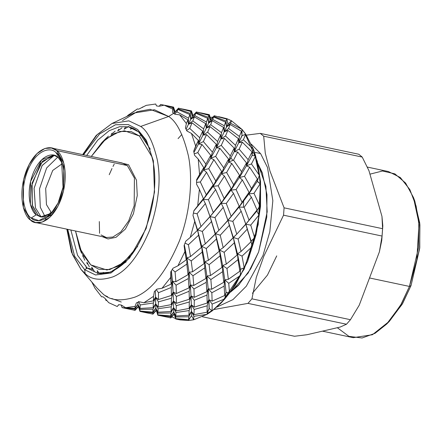 <?xml version="1.0" encoding="UTF-8"?>
<svg xmlns="http://www.w3.org/2000/svg" width="442" height="442" viewBox="0 0 442 442"><rect width="100%" height="100%" fill="white"/><g stroke="black" fill="none" stroke-linecap="round" stroke-linejoin="round"><path stroke-width="0.66" d="M231.498 120.793L228.011 124.08L231.498 120.793L226.961 118.727L231.498 120.793L230.586 123.185L242.023 129.462L241.962 134.921L242.023 129.462L230.586 123.185L231.52 120.782L226.973 118.721L218.619 116.655L226.818 118.677L227.536 122.29L226.818 118.677L218.619 116.655M210.193 117.467L213.105 117.047L210.193 117.467M175.971 318.754L171.43 316.715L175.971 318.754M175.689 318.903L175.247 317.411L175.689 318.903L188.441 320.489L190.784 316.737L188.441 320.489L175.689 318.903L175.546 318.406L175.695 318.92M175.75 318.997L180.038 319.903L188.607 320.5L193.679 319.781L188.596 320.478L193.662 319.748L193.861 316.328L193.662 319.748L191.579 315.687L191.441 311.395L188.817 316.759L188.623 319.71L191.579 315.687L193.662 319.748M130.683 309.45L134.981 310.278L134.948 309.135L137.932 304.35L140.015 308.417L137.932 304.35L139.965 309.4L153.054 309.185L139.965 309.4L139.904 311.046L152.86 312.135L153.054 309.185L155.672 303.82L158.092 308.754L171.247 306.77L158.092 308.754L157.893 312.207L171.037 311.494L171.247 306.77L173.441 300.958L171.308 304.621L158.197 307.091L155.672 303.82L153.153 307.704L140.015 308.417L140.208 304.963L138.523 301.466L140.208 304.963L153.363 302.98L140.208 304.963L140.015 308.417L153.153 307.704L153.363 302.98L155.562 297.173L158.463 299.56L155.562 297.173L158.413 301.892L171.424 298.212L158.413 301.892L158.197 307.091L171.308 304.621L171.424 298.212L173.137 292.101L171.43 295.444L158.463 299.56L158.49 292.703L156.225 289.587L158.49 292.703L171.242 287.466L158.49 292.703L158.463 299.56L171.43 295.444L171.242 287.466L172.43 281.206L175.872 281.681L175.093 271.952L172.264 269.465L175.093 271.952L186.822 264.112L186.894 258.006L191.209 260.902L202.209 252.084L201.707 246.282L206.276 248.537L216.47 238.995L215.414 233.647L220.227 235.221L229.486 225.221L227.901 220.453L239.072 207.083L239.166 206.187L231.172 216.365L239.166 206.187L233.514 193.381L226.271 203.453L231.172 216.365L227.901 220.453L232.851 221.32L241.15 211.149L239.072 207.083L248.874 193.9L249.034 192.309L242.056 202.292L249.034 192.309L242.315 179.888L236.094 189.563L242.056 202.292L239.072 207.083L244.15 207.243L251.399 197.171L248.874 193.9L239.072 207.083L227.901 220.453L218.895 230.348L227.912 220.276L223.271 207.359L214.972 217.536L218.895 230.348L205.315 243.868L215.243 234.166L211.602 221.431L202.342 231.437L205.315 243.868L201.707 246.282L201.331 247.487L190.53 256.526L201.331 247.487L198.591 235.205L188.391 244.746L190.53 256.526L186.894 258.006L188.999 272.278L188.032 274.692L175.872 281.681L188.032 274.692L186.822 264.112L175.093 271.952L175.872 281.681L172.43 281.206L176.071 285.178L188.364 278.537L188.999 272.278L192.977 275.742L204.707 267.902L204.779 261.797L209.094 264.686L220.088 255.868L219.591 250.073L224.16 252.321L234.354 242.785L233.299 237.437L238.111 239.012L247.371 229.011L245.796 224.066L236.779 234.138L245.796 224.066L241.15 211.149L232.851 221.32L236.779 234.138L223.193 247.653L233.122 237.956L229.486 225.221L220.227 235.221L223.193 247.653L219.591 250.073L219.215 251.277L208.414 260.316L219.215 251.277L216.47 238.995L206.276 248.537L208.414 260.316L204.779 261.797L204.105 263.631L192.585 271.769L204.105 263.631L202.209 252.084L191.209 260.902L192.585 271.769L188.999 272.278L190.314 284.991L188.972 287.908L176.347 293.554L188.972 287.908L188.364 278.537L176.071 285.178L176.347 293.554L173.137 292.101L176.375 296.488L189.121 291.256L190.314 284.991L193.955 288.969L206.248 282.327L206.884 276.068L210.862 279.526L222.591 271.692L222.663 265.587L226.978 268.476L237.973 259.658L237.476 253.863L237.1 255.062L226.298 264.106L237.1 255.062L234.354 242.785L224.16 252.321L226.298 264.106L222.663 265.587L221.989 267.421L210.464 275.559L221.989 267.421L220.088 255.868L209.094 264.686L210.464 275.559L206.884 276.068L205.917 278.482L193.751 285.471L205.917 278.482L204.707 267.902L192.977 275.742L193.751 285.471L190.314 284.991L191.021 295.891L189.314 299.234L176.347 303.35L189.314 299.234L189.121 291.256L176.375 296.488L176.347 303.35L173.441 300.958L176.297 305.676L189.309 302.002L191.021 295.891L194.259 300.278L207.005 295.046L208.199 288.781L211.84 292.753L224.127 286.118L211.84 292.753L212.116 301.129L224.735 295.488L224.127 286.118L224.768 279.852L223.801 282.272L211.635 289.261L223.801 282.272L222.591 271.692L210.862 279.526L211.635 289.261L208.199 288.781L206.85 291.698L194.231 297.344L206.85 291.698L206.248 282.327L193.955 288.969L194.231 297.344L191.021 295.891L191.325 304.748L189.132 310.56L191.325 304.748L194.182 309.466L207.193 305.792L194.182 309.466L193.961 314.665L207.077 312.201L207.193 305.792L208.906 299.682L207.199 303.019L194.226 307.14L207.199 303.019L207.005 295.046L194.259 300.278L194.226 307.14L191.325 304.748L189.193 308.411L176.082 310.875L189.193 308.411L189.309 302.002L176.297 305.676L176.082 310.875L173.557 307.604L175.977 312.544L189.132 310.56L188.916 315.284L189.132 310.56L175.977 312.544L175.778 315.997L188.916 315.284L191.441 311.395L193.861 316.328L206.856 314.378L208.856 309.096L206.856 314.378L193.861 316.328L191.441 311.395L191.579 315.687M212.127 310.914L224.873 298.853L220.68 303.411L212.127 310.914L207.022 314.345L193.679 319.781L207.022 314.345L212.127 310.914L207.016 314.284L212.11 310.853L212.138 304.068L212.11 310.853L209.21 308.472L208.906 299.682L212.138 304.068L224.74 298.902L212.138 304.068L208.906 299.682L212.116 301.129L208.906 299.682L208.199 288.781L211.635 289.261L210.862 279.526L206.884 276.068L210.464 275.559L209.094 264.686L204.779 261.797L208.414 260.316L206.276 248.537L201.707 246.282L205.315 243.868L202.342 231.437L211.602 221.431L210.016 216.663L214.972 217.536L223.271 207.359L221.188 203.292L226.271 203.453L233.514 193.381L230.995 190.11L236.094 189.563L242.315 179.888L239.409 177.496L244.509 176.275L249.664 167.253L246.454 165.805L239.409 177.496L246.454 165.805L246.498 162.899L237.724 152.054L233.558 160.159L241.608 171.689L246.498 162.899L241.608 171.689L239.409 177.496L230.995 190.11L239.409 177.496L239.52 175.22L231.779 163.468L226.624 172.49L233.614 184.745L239.52 175.22L233.614 184.745L230.995 190.11L221.188 203.292L230.995 190.11L231.149 188.519L224.431 176.098L218.21 185.778L224.171 198.508L231.149 188.519L221.188 203.292L210.016 216.663L221.188 203.292L221.282 202.397L215.63 189.59L208.386 199.662L213.287 212.574L221.282 202.397L210.016 216.663L206.005 221.111L210.027 216.486L205.386 203.574L197.088 213.746L201.016 226.564L210.027 216.486L201.016 226.564L197.53 229.857L202.342 231.437L197.53 229.857L197.359 230.376L194.795 221.21L190.253 237.409L197.359 230.376L190.253 237.409L185.745 241.205L190.253 237.409L194.795 221.21L192.977 215.414L193.878 210.696L203.397 198.607L199.392 189.347L197.696 205.944L193.878 210.696L192.977 215.414L197.359 230.376L201.016 226.564L197.088 213.746L205.386 203.574L203.303 199.502L208.386 199.662L215.63 189.59L213.11 186.325L218.21 185.778L224.431 176.098L221.53 173.706L226.624 172.49L231.779 163.468L228.569 162.015L233.558 160.159L237.724 152.054L234.288 151.578L239.144 149.147L242.338 142.191L238.757 142.7L234.288 151.578L238.757 142.7L238.442 138.722L227.84 130.379L225.497 135.976L235.481 145.313L238.442 138.722L235.481 145.313L234.288 151.578L228.569 162.015L234.288 151.578L234.161 148.092L224.453 138.407L221.265 145.363L230.288 155.904L234.161 148.092L230.288 155.904L228.569 162.015L221.53 173.706L228.569 162.015L228.613 159.109L219.84 148.269L215.674 156.369L223.724 167.899L228.613 159.109L223.724 167.899L221.53 173.706L213.11 186.325L221.53 173.706L221.641 171.43L213.9 159.678L208.74 168.7L215.729 180.96L221.641 171.43L215.729 180.96L213.11 186.325L203.303 199.502L213.11 186.325L213.265 184.728L206.547 172.308L200.325 181.988L206.287 194.718L213.265 184.728L203.303 199.502L193.834 210.928L203.303 199.502L203.397 198.607L197.696 205.944L199.392 189.347L196.568 184.275L196.624 179.679L203.756 167.645L198.237 159.103L199.563 174.474L196.624 179.679L196.568 184.275L199.392 189.347L203.397 198.607L203.303 199.502L206.287 194.718L200.325 181.988L206.547 172.308L203.646 169.921L208.74 168.7L213.9 159.678L210.69 158.225L215.674 156.369L219.84 148.269L216.403 147.788L221.265 145.363L224.453 138.407L220.873 138.915L225.497 135.976L227.84 130.379L224.199 131.86L220.873 138.915L224.199 131.86L223.602 127.456L212.254 120.649L210.707 124.727L221.508 132.65L223.602 127.456L221.508 132.65L220.873 138.915L216.403 147.788L220.873 138.915L220.558 134.932L209.956 126.594L207.618 132.191L217.597 141.523L220.558 134.932L217.597 141.523L216.403 147.788L210.69 158.225L216.403 147.788L216.276 144.307L206.569 134.617L203.381 141.573L212.403 152.114L216.276 144.307L212.403 152.114L210.69 158.225L203.646 169.921L210.69 158.225L210.735 155.319L201.961 144.479L197.789 152.578L205.839 164.109L210.735 155.319L205.839 164.109L203.646 169.921L196.624 180.518L203.646 169.921L203.756 167.645L199.563 174.474L198.237 159.103L194.513 155.208L193.718 151.181L198.392 140.517L191.447 133.434L195.662 146.07L193.718 151.181L194.513 155.208L198.237 159.103L203.756 167.645L203.646 169.921L205.839 164.109L197.789 152.578L201.961 144.479L198.519 143.998L203.381 141.573L206.569 134.617L202.988 135.125L207.618 132.191L209.956 126.594L206.32 128.075L210.707 124.727L212.254 120.649L208.646 123.069L206.32 128.075L208.646 123.069L207.762 118.345L195.74 113.196L194.823 115.605L206.386 121.97L207.762 118.345L206.386 121.97L206.32 128.075L202.988 135.125L206.32 128.075L205.718 123.672L194.37 116.859L192.822 120.937L203.629 128.865L205.718 123.672L203.629 128.865L202.988 135.125L198.519 143.998L202.988 135.125L202.674 131.141L192.071 122.804L189.734 128.401L199.712 137.738L202.674 131.141L199.712 137.738L198.519 143.998L193.966 152.368L198.519 143.998L198.392 140.517L195.662 146.07L191.447 133.434L187.016 131.064L185.447 127.998L186.375 123.517L187.833 119.881L179.69 114.854L186.375 123.517L185.447 127.998L187.016 131.064L191.447 133.434L198.392 140.517L198.519 143.998L199.712 137.738L189.734 128.401L192.071 122.804L188.436 124.285L192.822 120.937L194.37 116.859L190.762 119.279L194.823 115.605L195.74 113.196L192.259 116.489L190.762 119.279L192.259 116.489L190.999 111.544L178.485 108.152L178.104 108.815L190.264 113.484L190.999 111.544L190.264 113.484L190.762 119.279L188.436 124.285L190.762 119.279L189.878 114.561L177.855 109.406L176.938 111.815L188.507 118.18L189.878 114.561L188.507 118.18L188.436 124.285L186.099 129.235L188.436 124.285L187.833 119.881L186.375 123.517L179.69 114.854L174.8 114.202L172.612 112.401L172.618 109.025L173.12 107.76L164.109 105.179L172.618 109.025L172.612 112.401L173.717 113.274L168.645 116.484C176.75 121.616 183.342 134.76 188.419 155.91C192.767 177.248 190.867 211.21 179.375 241.017C166.325 271.88 151.556 290.571 135.075 297.079C120.213 301.809 109.18 300.433 101.964 292.947C109.18 300.433 120.213 301.809 135.075 297.079C151.556 290.571 166.325 271.88 179.375 241.017C190.867 211.21 192.767 177.248 188.419 155.91C183.342 134.76 176.75 121.616 168.645 116.484L173.717 113.274L174.8 114.202L179.69 114.854L187.833 119.881L188.436 124.285L188.507 118.18L176.938 111.815L177.855 109.406L174.375 112.699L178.485 108.152L190.999 111.544L192.259 116.489L195.988 112.6L208.149 117.268L208.884 115.334L196.37 111.942L195.988 112.6L196.37 111.942L208.884 115.334L208.149 117.268L208.646 123.069L212.707 119.395L224.271 125.755L225.647 122.136L213.619 116.986L212.707 119.395L213.619 116.986L210.138 120.279L213.873 116.39L226.033 121.058L226.768 119.125L214.254 115.727L213.873 116.39L214.254 115.727L226.768 119.125L226.033 121.058L226.531 126.86L230.586 123.185L226.531 126.86L228.011 124.08L224.199 131.86L228.591 128.517L239.393 136.44L241.487 131.246L230.133 124.44L228.591 128.517L230.133 124.44L226.531 126.86L225.647 122.136L224.271 125.755L224.199 131.86L226.531 126.86L226.033 121.058L213.873 116.39L210.138 120.279L208.646 123.069L210.138 120.279L208.884 115.334L210.138 120.279L209.083 114.931L209.37 114.771L209.083 114.931L209.37 114.771L209.083 114.931L210.138 120.279L213.619 116.986L225.647 122.136L226.531 126.86L230.133 124.44L241.487 131.246L239.393 136.44L238.757 142.7L243.382 139.766L253.249 148.987L252.062 155.252L253.249 148.987L243.382 139.766L245.697 134.23L243.382 139.766L238.757 142.7L242.061 135.705L245.735 134.186L242.161 129.55L231.52 120.782L242.161 129.55L245.735 134.186L253.365 149.114L245.735 134.186M224.74 298.902L225.934 292.637L224.74 298.902L229.37 293.123L224.873 298.853L229.514 293.057L240.459 275.504L244.177 267.907L252.227 246.603L254.658 237.945L259.029 214.967L259.935 206.099L260.2 183.701L259.493 175.491L255.614 155.866L253.365 149.114L255.614 155.866L259.493 175.491L260.2 183.701L259.935 206.099L259.029 214.967L254.658 237.945L252.227 246.603L244.177 267.907L240.459 275.504L229.514 293.057L224.873 298.853M240.338 275.576L240.415 269.471L240.338 275.576L244.05 267.996L240.338 275.576L228.741 283.316L229.514 292.941L226.072 292.471L224.768 279.852L228.741 283.316L240.459 275.504M252.122 246.686L251.067 241.332L252.122 246.686L254.553 238.045L252.122 246.686L242.045 256.111L244.161 267.758L240.52 269.25L237.476 253.863L242.045 256.111L252.227 246.603M252.128 155.451L252.045 151.882L248.166 159.689L252.045 151.882L242.338 142.191L239.144 149.147L248.166 159.689L246.454 165.805L252.128 155.451L246.454 165.805L251.443 163.943L255.564 155.938L252.128 155.451L255.564 155.938L253.321 149.186L255.564 155.938L251.443 163.943L259.399 175.336L257.205 181.148L260.128 183.789L259.426 175.584L260.128 183.789L253.973 193.353L259.874 205.933L256.863 210.983L258.94 215.061L259.852 206.204L258.94 215.061L250.736 225.111L254.62 237.779L251.139 241.078L245.78 224.243L241.768 228.691L245.78 224.243L250.736 225.111L259.029 214.967M260.128 183.789L257.227 181.391L248.874 193.9L253.973 193.353L260.2 183.701M242.133 129.594L245.697 134.23L242.133 129.594M156.098 309.859L157.788 314.837L157.844 313.19L157.788 314.837L170.745 315.919L170.932 312.969L157.844 313.19L155.816 308.135L152.827 312.925L139.926 311.328L140.208 311.168L139.926 311.328L139.777 310.825L139.926 311.339L139.164 308.825L139.926 311.328L152.827 312.925L152.866 314.069L152.827 312.925L155.816 308.135L156.197 310.069L152.926 314.157L156.302 310.422M148.567 313.234L152.866 314.069L156.197 310.069L155.816 308.135L157.844 313.19L170.932 312.969L173.557 307.604L171.037 311.494L157.893 312.207L155.816 308.135L152.86 312.135L139.904 311.046L138.313 306.278L135.042 310.372L133.158 309.947L135.042 310.372L138.418 306.632M107.052 300.798L105.765 300.173L105.583 299.068L105.765 300.173L107.052 300.798M101.643 296.853L94.958 288.184L101.643 296.853L102.958 296.742L101.643 296.853M158.092 314.958L157.811 315.118L157.661 314.616L157.811 315.129L156.893 312.14L157.811 315.118L158.092 314.958M173.977 313.649L175.673 318.621L175.728 316.98L173.695 311.925L174.082 313.859L173.695 311.925L170.711 316.71L170.75 317.859L174.082 313.859L170.805 317.947L174.181 314.212M157.871 315.207L170.75 317.859L170.711 316.71L157.811 315.118L170.711 316.71L173.695 311.925L173.557 307.604L176.082 310.875L176.297 305.676L173.441 300.958L176.347 303.35L176.375 296.488L173.137 292.101L176.347 293.554L176.071 285.178L172.43 281.206L171.087 284.123L170.678 277.454L162.004 288.294L171.087 284.123L162.004 288.294L156.965 289.085L162.004 288.294L170.678 277.454L170.778 271.824L173.026 268.217L177.949 265.786L186.226 259.841L184.9 251.57L177.949 265.786L173.026 268.217L170.778 271.824L171.087 284.123L172.43 281.206L171.391 270.863L173.137 292.101L172.43 281.206L171.242 287.466L171.43 295.444L173.137 292.101L173.441 300.958L173.137 292.101L171.424 298.212L171.308 304.621L173.441 300.958L173.557 307.604L173.441 300.958L171.247 306.77L171.037 311.494L173.557 307.604L170.932 312.969L170.745 315.919L173.695 311.925L175.778 315.997L175.977 312.544L173.557 307.604L173.695 311.925L175.728 316.98L175.673 318.621L188.623 319.71L188.817 316.759L175.728 316.98L188.817 316.759L191.441 311.395L191.325 304.748L194.226 307.14L194.259 300.278L191.021 295.891L194.231 297.344L193.955 288.969L190.314 284.991L193.751 285.471L192.977 275.742L188.999 272.278L192.585 271.769L191.209 260.902L186.894 258.006L186.226 259.841L177.949 265.786L184.9 251.57L184.093 245.586L185.745 241.205L184.093 245.586L186.226 259.841L186.894 258.006L190.53 256.526L188.391 244.746L198.591 235.205L197.53 229.857L192.988 215.364L197.53 229.857L201.707 246.282L197.53 229.857L201.331 247.487L201.707 246.282L204.779 261.797L201.707 246.282L202.209 252.084L204.105 263.631L204.779 261.797L206.884 276.068L204.779 261.797L204.707 267.902L205.917 278.482L206.884 276.068L208.199 288.781L206.884 276.068L206.248 282.327L206.85 291.698L208.199 288.781L208.906 299.682L207.193 305.792L207.077 312.201L209.21 308.472L212.11 310.853M152.926 314.157L151.042 313.737L152.926 314.157L156.197 310.069L152.866 314.069M175.247 317.411L174.778 315.931L175.247 317.411M170.805 317.947L168.927 317.522L170.805 317.947L174.082 313.859L170.75 317.859M198.248 112.362L209.083 114.931L198.248 112.362M210.127 117.274L210.862 119.478L210.127 117.274M127.821 115.373L137.374 108.964L126.346 116.688M142.49 107.025L143.318 106.942L142.49 107.025L142.131 107.616L142.49 107.025M180.369 108.577L191.485 110.981L191.198 111.141L191.485 110.981L191.198 111.141L192.259 116.489L191.198 111.141L180.369 108.577M227.939 123.948L226.768 119.125L227.984 123.926M210.138 120.279L214.254 115.727M210.978 119.821L209.37 114.771L210.978 119.821M192.248 113.484L192.983 115.688L192.248 113.484M146.236 105.356L155.733 104.014L156.479 105.914L155.733 104.014L146.236 105.356L138.628 109.174L137.374 108.964L138.628 109.174L146.236 105.356M160.661 104.45L173.601 107.196L173.314 107.351L173.601 107.196L173.314 107.351L174.375 112.699L173.91 113.434L174.375 112.699L173.12 107.76L172.618 109.025L164.109 105.179L159.07 106.273L156.479 105.914L159.07 106.273L164.109 105.179L173.12 107.76L174.375 112.699L173.314 107.351L160.661 104.45L159.308 106.13L160.661 104.45M174.375 112.699L177.855 109.406L189.878 114.561L190.762 119.279L190.264 113.484L178.104 108.815L174.375 112.699L178.485 108.152M175.209 112.24L173.601 107.196L175.209 112.24M174.573 114.003L176.938 111.815L174.573 114.003M257.205 181.148L259.399 175.336L251.443 163.943L246.454 165.805L248.166 159.689L239.144 149.147L234.288 151.578L235.481 145.313L225.497 135.976L220.873 138.915L221.508 132.65L210.707 124.727L206.32 128.075L206.386 121.97L194.823 115.605L190.762 119.279L194.37 116.859L205.718 123.672L206.32 128.075L209.956 126.594L220.558 134.932L220.873 138.915L224.453 138.407L234.161 148.092L234.288 151.578L237.724 152.054L246.498 162.899L246.454 165.805L249.664 167.253L257.404 179.01L249.664 167.253L244.509 176.275L251.498 188.535L257.404 179.01L251.498 188.535L248.874 193.9L257.227 181.391L257.404 179.01L257.294 181.22M186.48 130.495L189.734 128.401L186.48 130.495M258.94 215.061L256.863 210.983L257.051 209.972L251.399 197.171L244.15 207.243L249.056 220.149L257.051 209.972L245.78 224.243L256.863 210.983L245.78 224.243L249.056 220.149L244.15 207.243L239.072 207.083L242.056 202.292L236.094 189.563L230.995 190.11L233.614 184.745L226.624 172.49L221.53 173.706L223.724 167.899L215.674 156.369L210.69 158.225L212.403 152.114L203.381 141.573L198.519 143.998L201.961 144.479L210.735 155.319L210.69 158.225L213.9 159.678L221.641 171.43L221.53 173.706L224.431 176.098L231.149 188.519L230.995 190.11L233.514 193.381L239.166 206.187L239.072 207.083L241.15 211.149L245.746 224.149M194.276 153.91L197.789 152.578L194.276 153.91M245.752 224.182L251.006 241.746L251.172 241.238L251.006 241.746L247.371 229.011L238.111 239.012L241.078 251.443L251.006 241.746L241.078 251.443L237.476 253.863L241.078 251.443L238.111 239.012L233.299 237.437L236.779 234.138L232.851 221.32L227.901 220.453L223.884 224.901L231.172 216.365L226.271 203.453L221.188 203.292L224.171 198.508L218.21 185.778L213.11 186.325L215.729 180.96L208.74 168.7L203.646 169.921L206.547 172.308L213.265 184.728L213.11 186.325L215.63 189.59L221.282 202.397L221.188 203.292L223.271 207.359L227.868 220.359M196.607 182.397L200.325 181.988L196.607 182.397M193.436 213.105L197.088 213.746L193.436 213.105M185.049 243.089L188.391 244.746L185.049 243.089M153.429 300.831L153.518 296.328L143.965 302.737L153.429 300.831L143.965 302.737L139.136 301.77L143.965 302.737L153.518 296.328L154.341 291.571L156.965 289.085L154.341 291.571L153.518 296.328L153.429 300.831L154.28 299.289L153.429 300.831M155.562 297.173L154.28 299.289L155.562 297.173L155.346 290.648L155.672 303.82L158.197 307.091L158.413 301.892L155.562 297.173L153.363 302.98L153.153 307.704L155.672 303.82L155.562 297.173M138.213 306.068L139.904 311.046L139.965 309.4L137.932 304.35L137.042 305.494L137.932 304.35L137.827 302.334L137.932 304.35L134.948 309.135L122.042 307.538L134.948 309.135L134.981 310.278L136.335 308.599L134.981 310.278M134.976 308.345L135.097 306.345L125.605 307.687L134.976 308.345L125.605 307.687L121.279 305.03L122.047 307.555L121.279 305.03L125.605 307.687L135.097 306.345L136.39 302.886L139.136 301.77L136.39 302.886L135.097 306.345L134.976 308.345L136.175 306.66L134.976 308.345M135.042 310.372L138.313 306.278L136.335 308.599L138.313 306.278L137.932 304.35L138.313 306.278M137.042 305.494L136.175 306.66L137.042 305.494M117.224 306.527L108.715 302.676L105.146 298.543L108.715 302.676L117.224 306.527L118.688 304.671L121.279 305.03L118.688 304.671L117.301 306.433M121.268 302.03L111.738 298.521M107.721 296.781L104.881 295.455M230.895 157.86L232.934 160.402M243.619 201.171L243.47 207.226M245.476 134.777L257.25 161.197L260.526 181.59L260.515 206.458L256.277 234.028L247.63 261.321L235.442 285.018L221.37 302.698M212.116 310.488L207.154 313.593M82.991 154.683L97.24 134.561L111.92 123.539L128.86 120.837L140.694 126.451C147.451 130.727 152.943 141.678 157.175 159.302C161.258 179.413 158.75 203.049 149.639 230.221C138.766 255.94 126.462 271.51 112.721 276.935C100.34 280.88 91.146 279.731 85.135 273.493L84.671 269.708L95.533 274.979L110.981 272.996L129.594 258.045L146.18 228.448L154.529 192.06L153.368 160.822L146.396 140.374L137.655 129.489L128.351 124.583L115.5 124.732L99.638 133.915L83.51 154.794L99.638 133.915L115.5 124.732L128.351 124.583L137.655 129.489L146.396 140.374L153.368 160.822L154.529 192.06L146.18 228.448L129.594 258.045L110.981 272.996L95.533 274.979L84.671 269.708L74.588 256.244L67.714 229.343L74.588 256.244L84.671 269.708L85.135 273.493L81.013 269.432L72.499 254.57L67.195 229.232M84.676 269.686L74.599 256.227L67.731 229.343L74.599 256.227L84.676 269.686L95.538 274.957L110.981 272.974L129.589 258.029L146.169 228.437L154.512 192.06L153.352 160.833L146.39 140.39L137.644 129.512L146.39 140.39L153.352 160.833L154.512 192.06L146.169 228.437L129.589 258.029L110.981 272.974L95.538 274.957L84.676 269.686L87.212 268.084L97.45 273.139L87.212 268.084L93.091 269.327L87.212 268.084L77.577 255.327L70.858 230.006L77.577 255.327L87.212 268.084L84.676 269.686M83.521 154.799L99.643 133.932L115.506 124.755L128.346 124.605L137.644 129.512L128.346 124.605L115.506 124.755L99.643 133.932L83.521 154.799M227.868 220.398L233.299 237.437L237.476 253.863L237.973 259.658L239.873 271.211L240.52 269.427L239.873 271.211L237.973 259.658L226.978 268.476L228.348 279.344L239.873 271.211L228.348 279.344L224.768 279.852L228.348 279.344L226.978 268.476L222.663 265.587L226.298 264.106L224.16 252.321L219.591 250.073L223.193 247.653L220.227 235.221L215.414 233.647L218.895 230.348L214.972 217.536L210.016 216.663L213.287 212.574L208.386 199.662L203.303 199.502L205.386 203.574L209.983 216.569M150.313 149.203L138.683 131.871L128.451 126.815L119.633 126.699L109.168 130.699L97.732 140.131L86.649 155.462L97.732 140.131L109.168 130.699L119.633 126.699L128.451 126.815C140.219 129.456 148.363 140.832 152.877 160.938C160.673 196.276 143.91 249.526 120.152 266.399C112.053 272.438 104.489 274.686 97.45 273.139L110.406 272.189L126.147 261.902M114.229 164.104L113.003 166.463M111.986 168.524L109.235 174.712M99.306 221.569L99.572 233.288M122.533 120.555L137.241 111.655L150.081 109.318L168.645 116.484L154.44 109.749L134.114 112.992L111.92 123.539L96.212 135.429L82.637 154.612M85.676 265.631L86.35 268.117M91.814 282.013L94.958 288.184L91.814 282.013M102.958 296.742L105.146 298.543L102.958 296.742M209.989 216.608L215.414 233.647L219.591 250.073L222.663 265.587L224.768 279.852L224.127 286.118L224.735 295.488L226.039 292.654L224.735 295.488L212.116 301.129L211.84 292.753L208.199 288.781L207.005 295.046L207.199 303.019L208.906 299.682L209.06 308.571M157.893 312.207L158.092 308.754L155.672 303.82L155.816 308.135L157.893 312.207M155.816 308.135L155.672 303.82L153.054 309.185L152.86 312.135L155.816 308.135M184.353 244.918L186.894 258.006L184.353 244.918M188.999 272.278L186.894 258.006L186.822 264.112L188.032 274.692L188.999 272.278L188.364 278.537L188.972 287.908L190.314 284.991L188.999 272.278M191.021 295.891L190.314 284.991L189.121 291.256L189.314 299.234L191.021 295.891L189.309 302.002L189.193 308.411L191.325 304.748L191.021 295.891M191.325 304.748L191.441 311.395L193.961 314.665L194.182 309.466L191.325 304.748M241.978 135.534L238.757 142.7L239.393 136.44L228.591 128.517L224.199 131.86L224.271 125.755L212.707 119.395L208.646 123.069L208.149 117.268L195.988 112.6L192.259 116.489L195.74 113.196L207.762 118.345L208.646 123.069L212.254 120.649L223.602 127.456L224.199 131.86L227.84 130.379L238.442 138.722L238.757 142.7L242.338 142.191L252.045 151.882L252.161 155.264M245.697 134.23L242.061 135.705L241.487 131.246L242.061 135.523M221.486 117.296L226.862 118.804M215.414 233.647L210.016 216.663L215.243 234.166L215.414 233.647L219.215 251.277L219.591 250.073L215.414 233.647M222.663 265.587L219.591 250.073L220.088 255.868L221.989 267.421L222.663 265.587L222.591 271.692L223.801 282.272L224.768 279.852L222.663 265.587M226.039 292.654L229.514 292.941L228.741 283.316L224.768 279.852L226.072 292.471M233.299 237.437L227.901 220.453L233.122 237.956L233.299 237.437L237.1 255.062L237.476 253.863L233.299 237.437M240.52 269.427L244.161 267.758L242.045 256.111L237.476 253.863L240.52 269.25M192.259 116.489L196.37 111.942M193.093 116.031L191.485 110.981L193.093 116.031M251.172 241.238L254.62 237.779L250.736 225.111L245.78 224.243L251.139 241.078M174.363 109.699L175.098 111.898L174.363 109.699M203.629 128.865L192.822 120.937L188.436 124.285L192.071 122.804L202.674 131.141L202.988 135.125L203.629 128.865M217.597 141.523L207.618 132.191L202.988 135.125L206.569 134.617L216.276 144.307L216.403 147.788L217.597 141.523M230.288 155.904L221.265 145.363L216.403 147.788L219.84 148.269L228.613 159.109L228.569 162.015L230.288 155.904M241.608 171.689L233.558 160.159L228.569 162.015L231.779 163.468L239.52 175.22L239.409 177.496L241.608 171.689M251.498 188.535L244.509 176.275L239.409 177.496L242.315 179.888L249.034 192.309L248.874 193.9L251.498 188.535M256.89 210.723L259.874 205.933L253.973 193.353L248.874 193.9L251.399 197.171L257.051 209.972L256.951 210.845M191.491 315.831L188.623 319.71L175.673 318.621L174.082 313.859M209.143 308.643L207.077 312.201L193.961 314.665L191.441 311.395L188.916 315.284L175.778 315.997L173.695 311.925L170.745 315.919L157.788 314.837L156.197 310.069M220.68 303.411L222.061 302.008L244.194 269.134L258.211 224.602L260.559 182.016L254.062 150.96L253.365 149.114M178.071 138.611L181.833 134.495M226.973 118.721L231.52 120.782M193.679 319.781L188.607 320.5L177.214 319.163M66.841 229.155L71.477 252.2L81.013 269.432L85.135 273.493C91.146 279.731 100.34 280.88 112.721 276.935C126.462 271.51 138.766 255.94 149.639 230.221C158.75 203.049 161.258 179.413 157.175 159.302C152.943 141.678 147.451 130.727 140.694 126.451L168.645 116.484L140.694 126.451L128.86 120.837L111.92 123.539M81.013 269.432L97.019 288.073L101.964 292.947M185.977 258.194L186.789 258.084M91.759 267.178L92.113 269.703L91.759 267.178L94.605 271.758M89.35 266.819L86.886 262.089L87.179 264.007M84.831 260.266L82.742 255.493L83.046 256.769M105.45 138.948L108.439 136.119M112.053 133.202L111.135 134.556L115.152 131.125M118.843 129.141L117.649 131.053L121.97 127.865M125.65 126.854L124.141 129.263L128.727 126.418M139.445 135.992L151.982 156.888L139.445 135.992L141.363 134.782L139.445 135.992L131.191 131.567L119.87 131.423L105.859 138.899L91.306 156.446L101.953 142.495L113.865 133.622L124.412 130.777L139.445 135.992M137.677 246.354L123.362 262.758L109.76 269.57L98.787 269.239L90.748 264.868L79.588 248.067L75.516 230.995L81.93 253.41L90.748 264.868L106.953 270.012L118.412 266.134L131.158 255.194M136.998 130.749L136.429 130.97L136.722 130.545M132.583 128.158L130.451 129.235L131.451 127.694M128.169 126.76L124.141 129.263M97.726 273.714L97.257 270.637L99.345 273.449M103.434 273.526L103.235 272.371L104.207 273.454M118.119 162.126L128.583 164.744L136.484 180.181L137.258 195.552L133.429 213.724L125.395 229.028L116.053 237.299L108.069 238.951L102.323 236.674L108.069 238.951L116.053 237.299L125.395 229.028L133.429 213.724L137.258 195.552L136.484 180.181L128.583 164.744M56.675 150.578L63.786 163.109L63.532 190.806L58.029 206L50.167 216.945L42.211 222.083L35.664 222.553L30.448 219.978L23.338 207.447L23.592 179.75L29.095 164.557L36.957 153.612L44.913 148.473L51.46 148.004L56.675 150.578L127.313 165.546L122.097 162.971L127.313 165.546L56.675 150.578C52.128 145.009 36.172 145.512 26.233 171.004C16.763 196.878 24.857 217.193 30.448 219.978C34.995 225.547 50.952 225.039 60.891 199.552C70.361 173.678 62.272 153.363 56.675 150.578M35.664 222.553L106.307 237.52L112.854 237.05L120.804 231.912L128.666 220.967L134.175 205.768L134.423 178.076L127.313 165.546L134.423 178.076L134.175 205.768L128.666 220.967L120.804 231.912L112.854 237.05L106.307 237.52L101.091 234.94M31.2 217.994C25.923 215.37 18.293 196.215 27.222 171.816C36.592 147.788 51.642 147.313 55.924 152.562C61.2 155.186 68.83 174.341 59.902 198.74C50.532 222.768 35.482 223.243 31.2 217.994L38.835 220.641L50.233 214.69L58.084 203.027L63.062 187.226L61.587 161.098L55.924 152.562C51.642 147.313 36.592 147.788 27.222 171.816C18.293 196.215 25.923 215.37 31.2 217.994L36.277 214.784C31.636 212.48 24.934 195.646 32.78 174.209C41.018 153.087 54.239 152.672 58.001 157.286L62.256 163.065L58.001 157.286L53.681 155.153L41.664 159.8L30.592 181.458L30.382 204.403L36.277 214.784L31.2 217.994M51.642 213.166L42.454 217.121L36.277 214.784L40.598 216.917L51.642 213.166M52.775 214.094L47.742 216.934M41.498 217.066L38.062 215.166L32.277 205.171L32.106 183.082L42.493 161.159L54.565 155.385L52.465 155.38L40.471 163.584L31.62 185.728L32.509 205.972L38.062 215.166L41.498 217.066M47.432 219.282L44.786 218.889M54.316 155.308L42.145 165.457L34.095 188.242L35.448 207.895L41.112 216.934L35.465 207.939L34.073 188.414L42.018 165.651L54.162 155.346M45.117 216.795L40.294 207.248L39.537 188.8L46.659 167.943L57.769 157.098L46.659 167.943L39.537 188.8L40.294 207.248L45.117 216.795M50.941 212.005L46.46 204.624L45.681 188.386L52.714 170.446L62.41 163.584L52.714 170.446L45.681 188.386L46.46 204.624L50.941 212.005L48.244 215.558L50.941 212.005L51.996 212.751M262.719 173.955L258.2 165.286L262.719 173.955M231.652 290.587L239.299 284.499L231.652 290.587M340.141 327.063L346.489 324.24L247.973 303.372L213.922 309.527L247.973 303.372L251.94 298.836L350.451 319.704L359.219 305.223L379.396 251.835L382.059 236.061L283.543 215.188L263.841 256.238L256.294 277.377L251.94 298.836L256.294 277.377L263.841 256.238L283.543 215.188L284.079 207.828L382.595 228.696L381.96 216.392L368.948 170.673L362.213 157.07L263.697 136.197L265.283 153.241L270.012 171.214L284.079 207.828L270.012 171.214L265.283 153.241L263.697 136.197L260.266 133.374L358.782 154.241L362.213 157.07L368.948 170.673L381.96 216.392L382.822 225.873L381.722 240.586L379.396 251.835L359.219 305.223L350.451 319.704L346.489 324.24L340.141 327.063L306.958 334.732L340.141 327.063M202.475 316.765L294.505 336.257L306.958 334.732L294.505 336.257L202.475 316.765M246.382 135.153L260.266 133.374L246.382 135.153M322.433 331.157L353.23 337.677L372.418 334.732L389.131 321.433L401.391 303.903L409.447 286.427L416.817 259.741L418.966 224.591L416.121 206.088L409.861 189.601L400.319 177.518L388.424 171.546L367.495 167.109M414.121 199.348L419.756 223.138L419.773 247.526L411.043 285.554L409.447 286.427L369.518 277.968L409.447 286.427L400.529 305.428L386.595 324.141L375.065 333.301L362.075 337.986L348.931 336.356L337.312 327.715M386.595 324.141L389.363 321.334L402.585 303.582L411.043 285.554L402.121 304.372L387.988 322.682M251.316 144.175L260.675 153.755L267.504 167.49L272.841 200.668L269.813 231.724L262.99 255.515L246.293 286.212L232.934 299.626L216.801 307.102L232.934 299.626L246.293 286.212L262.99 255.515L269.813 231.724L272.841 200.668L267.504 167.49L260.675 153.755L251.316 144.175M258.647 251.934L248.117 273.112L230.509 292.14L238.255 285.582L250.686 268.891L258.647 251.934L266.775 217.061L266.974 194.679L262.205 172.54L257.785 163.407L265.891 186.336L267.183 211.812L258.647 251.934M346.489 324.24L350.451 319.704L251.94 298.836L247.973 303.372L346.489 324.24M382.059 236.061L382.595 228.696L284.079 207.828L283.543 215.188L382.059 236.061M362.213 157.07L358.782 154.241L260.266 133.374L263.697 136.197L362.213 157.07M411.043 285.554L419.685 248.476L419.9 224.68L414.828 201.143L413.436 197.452L418.784 222.26L418.557 247.349L409.447 286.427L411.043 285.554M369.943 174.154L382.485 171.004L394.855 173.85L405.579 183.021L413.436 197.452M276.731 255.885L267.449 275.09L252.41 293.273M254.57 152.341L260.509 153.518M139.987 311.417L148.551 313.234M200.74 112.865L209.304 114.682M210.878 119.467L210.403 118.086M182.855 109.075L191.419 110.892M209.514 115.274L209.364 114.76M192.994 115.677L192.519 114.301M164.971 105.29L173.54 107.102M173.75 107.693L173.595 107.179M122.102 307.632L130.672 309.444M117.312 306.422L118.815 304.693M191.629 111.483L191.48 110.97M175.109 111.887L174.634 110.511M79.588 248.067L81.328 252.675M101.953 142.495L105.411 138.987M51.46 148.004L122.097 162.971M45.493 219.072L47.222 219.436M382.816 226.044L381.761 240.288"/></g></svg>
